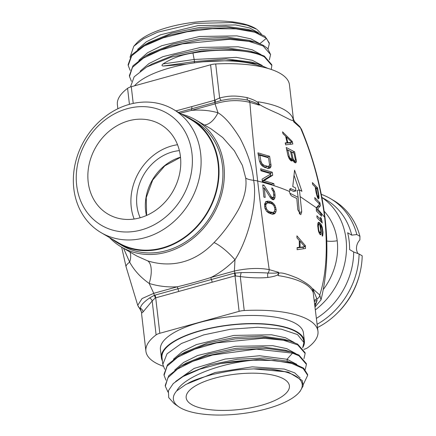 <?xml version="1.0" encoding="UTF-8"?>
<svg xmlns="http://www.w3.org/2000/svg" width="436" height="436" viewBox="0 0 436 436"><rect width="100%" height="100%" fill="white"/><g stroke="black" fill="none" stroke-linecap="round" stroke-linejoin="round"><path stroke-width="0.65" d="M315.037 306.001L317.076 300.557L316.89 298.905A4.333 3.913 12.1 0 0 314.411 300.595M315.141 306.873L321.016 299.843L319.784 295.036L312.814 288.763L313.152 292.458A86.601 29.621 173.4 0 0 312.944 291.957A86.601 29.621 173.4 0 0 288.948 277.71A86.601 29.621 173.4 0 0 278.119 275.601L278.522 273.726L277.874 274.767C276.179 275.857 272.865 276.751 267.933 277.449C259.998 278.228 250.782 277.939 240.296 276.566L235.015 275.868L155.276 297.957L152.18 300.944L143.024 311.985C142.065 312.923 141.569 313.086 141.553 312.47L140.823 310.487L137.732 305.325L142.032 298.573L153.777 293.308L149.172 283.433C158.29 286.234 167.686 287.351 177.354 286.784L153.777 293.308A4.333 1.69 -105.5 0 0 154.36 295.297L149.641 297.93A4.333 2.948 -144.9 0 1 152.18 300.944L156.11 334.908A86.601 29.621 -6.6 0 0 145.913 351.231L141.705 314.857A86.601 29.621 173.4 0 1 141.64 313.544L141.645 313.348A86.601 29.621 173.4 0 0 141.64 313.544M283.907 379.048A51.96 17.772 -6.6 0 1 289.4 385.833A51.96 17.772 -6.6 0 1 250.733 407.791A51.96 17.772 -6.6 0 1 191.666 404.559A51.96 17.772 -6.6 0 1 186.172 397.774A51.96 17.772 -6.6 0 1 224.84 375.821A51.96 17.772 -6.6 0 1 283.907 379.048M271.083 369.303C266.391 368.867 260.614 368.731 253.741 368.894L244.471 369.368C238.525 369.417 227.706 371.15 212.005 374.579C187.747 381.582 189.469 383.179 185.905 384.405L176.727 390.879A64.844 22.176 173.4 0 0 178.722 406.766A64.844 22.176 173.4 0 0 240.334 413.835A64.844 22.176 173.4 0 0 298.709 392.88A64.844 22.176 173.4 0 0 271.083 369.303L288.545 372.262L302.219 380.47L303.189 385.767L300.044 391.408L298.709 392.88M253.741 368.894L287.449 371.946M182.967 376.568L187.971 373.739L210.103 364.818L237.386 359.242L264.51 357.945L286.201 361.035L292.218 362.79L259.916 359.199L220.611 363.553L199.748 369.21L182.967 376.568L173.25 383.571L168.389 390.76L168.727 397.616L174.204 403.649L178.722 406.766M303.331 384.459L307.685 375.276L307.593 374.475L303.63 368.175L292.218 362.79M185.905 384.405L215.221 372.491L252.231 366.85L284.207 369.058L294.687 372.856L300.142 378.001M175.659 381.446L194.091 368.442L225.167 359.041L259.584 355.749L287.046 359.264L292.496 353.127L298.971 355.798L306.426 364.371L305.2 369.635M176.727 390.879C183.839 377.222 218.954 363.395 253.321 360.196A71.335 24.4 173.4 0 0 220.611 363.553M307.685 375.276L303.14 368.529L291.657 363.411L274.446 360.512L253.321 360.196M168.045 392.133L165.326 386.225L167.909 377.734L177.474 369.069L192.788 361.313L212.495 355.04L256.412 349.132L292.496 353.127M306.328 363.564L298.873 354.991L290.91 351.863L266.32 348.386L235.827 349.874L205.541 356.092L181.082 366.006L168.765 375.663L165.233 385.419L165.326 386.225M305.08 352.735L297.614 344.08L289.7 340.968L265.557 337.491L235.015 338.903L204.517 345.11L179.866 355.062L167.522 364.736L163.974 374.502L164.067 375.314L167.07 366.235L177.795 357.149L194.947 349.089L216.556 342.881L263.513 338.227L283.389 340.238L297.706 344.887L305.162 353.454L303.936 358.719M166.002 380.208L164.067 375.314M302.671 347.808L303.903 342.543L297.51 334.576L281.318 329.169L257.801 327.262L230.546 329.235L203.721 334.897L181.414 343.497L167.043 353.819L162.802 364.398L164.737 369.292M162.802 364.398L162.012 357.564A71.335 24.4 -6.6 0 1 230.072 325.125A71.335 24.4 -6.6 0 1 303.739 341.165L303.903 342.543M162.388 360.839A71.989 24.623 -6.6 0 1 161.364 357.64A71.989 24.623 -6.6 0 1 214.937 327.218A71.989 24.623 -6.6 0 1 296.774 331.692A71.989 24.623 -6.6 0 1 304.388 341.088A71.989 24.623 -6.6 0 1 303.102 346.969M304.388 341.088L303.451 333.006A71.989 24.623 173.4 0 0 295.837 323.61A71.989 24.623 173.4 0 0 214.005 319.136A71.989 24.623 173.4 0 0 160.432 349.552L161.364 357.64M277.874 274.767L278.74 272.375C277.705 273.094 274.119 273.317 267.987 273.045C260.521 272.571 251.588 272.424 241.19 272.609A4.333 0.294 -77.7 0 0 240.296 276.566L244.225 310.536A8.66 2.959 173.4 0 0 239.119 311.348L235.015 275.868A4.333 1.69 -105.5 0 0 234.328 273.165L154.36 295.297A4.333 1.782 -111.1 0 1 155.276 297.957M244.225 310.536A86.601 29.621 -6.6 0 1 317.969 331.327A86.601 29.621 -6.6 0 1 307.772 347.65A8.66 2.959 173.4 0 1 304.066 349.28L303.859 349.34M163.195 366.229A86.601 29.621 -6.6 0 1 145.913 351.231M155.02 295.096A4.333 1.69 -105.5 0 1 155.712 297.804L159.816 333.278A8.66 2.959 173.4 0 0 156.11 334.908M159.816 333.278L239.119 311.348M241.19 272.609L234.328 273.165M149.641 297.93C143.504 302.241 140.43 305.701 140.425 308.317A4.333 4.191 -136.7 0 1 143.024 311.985M141.411 311.642L141.645 313.348M317.969 331.327L313.064 291.613M178.558 112.412L215.231 102.313A4.333 1.69 74.5 0 0 215.057 103.855L217.978 112.75C209.629 110.401 200.8 109.61 191.502 110.373L215.057 103.855C226.824 100.149 238.432 99.648 249.866 102.351C251.817 127.099 254.417 153.325 257.665 181.027C260.826 208.719 264.679 238.252 269.219 269.633A4.333 3.074 -75.1 0 1 267.987 273.045A4.333 2.262 -96.8 0 0 267.933 277.449M278.74 272.375L269.219 269.633C259.289 267.715 247.681 268.178 234.399 271.012L210.839 277.525C218.741 273.688 226.791 267.764 234.982 259.742C248.242 239.26 257.698 202.211 253.643 180.33C252.499 167.637 248.019 153.706 240.209 138.539C232.11 125.301 224.698 116.706 217.978 112.75A21.653 12.47 -72.9 0 1 204.413 125.007M109.431 237.516A73.613 62.942 -59.7 0 0 121.421 247.027L136.888 256.057L147.706 260.881C170.574 267.96 194.521 263.142 214.016 242.574A21.653 4.987 43.7 0 1 234.982 259.742L234.399 271.012A4.333 1.69 -105.5 0 0 234.982 272.996A4.333 1.581 -100.1 0 1 235.456 275.781M117.856 108.738L117.388 104.673A86.601 29.621 -6.6 0 1 127.585 88.35A8.66 2.959 -6.6 0 1 131.291 86.72L210.593 64.79A8.66 2.959 -6.6 0 1 215.7 63.978A86.601 29.621 -6.6 0 1 289.439 84.769L293.433 119.262L294.889 121.927L293.472 121.6L293.156 119.584L293.433 119.262M123.53 248.258L129.656 262.123C134.152 270.369 140.659 277.47 149.172 283.433A21.653 9.516 108.3 0 0 147.706 260.881M180.035 113.273L191.502 110.373A4.333 1.69 74.5 0 1 191.671 108.837A4.333 1.69 74.5 0 0 191.791 106.602L214.697 100.264L219.63 97.947C231.325 95.184 236.65 95.789 247.125 97.604C252.809 99.43 256.417 101.092 257.954 102.591L258.864 103.866L258.008 101.801A86.601 29.621 -6.6 0 1 293.041 118.657L293.156 119.584M134.495 85.832A71.989 24.623 -6.6 0 1 193.252 63.018A71.989 24.623 -6.6 0 1 262.488 67.019M268.091 48.903L269.317 43.644L266.407 38.275L254.88 32.242L236.089 28.869L212.468 28.683L187.071 31.779L163.189 37.845L143.907 46.172L131.727 55.775L128.217 65.498L130.157 70.392M128.217 65.498L128.124 64.686L131.694 54.898L144.054 45.23L168.639 35.305L199.067 29.098L229.418 27.664L253.779 31.13L264.843 36.21L269.225 42.837L269.317 43.644M270.582 54.555L267.579 48.38L263.028 45.175L255.06 42.047L230.53 38.57L199.928 40.063L169.708 46.276L145.253 56.179L132.942 65.825L129.388 75.602L129.481 76.409L132.489 67.324L143.422 58.119L160.65 50.08L182.537 43.856L229.216 39.333L248.989 41.371L263.121 45.982L270.576 54.555L269.35 59.819M131.416 81.303L129.481 76.409M194.184 62.882L194.527 61.563L163.244 66.038C161.669 65.841 161.587 65.138 162.999 63.939C171.822 58.31 181.807 54.669 192.952 53.012C222.055 48.02 251.785 49.884 264.385 56.898L271.841 65.465L271.236 69.449M271.841 65.465L271.748 64.659L264.292 56.091L256.379 52.979L231.919 49.491L201.623 50.925L171.125 57.143L146.55 67.073L134.152 76.801L130.653 86.513M163.244 66.038L186.537 64.119M247.839 29.392L226.039 26.302L198.887 27.615L171.599 33.212L148.954 42.461M133.798 46.26L136.642 43.12A64.844 22.176 -6.6 0 1 195.017 22.165A64.844 22.176 -6.6 0 1 256.635 29.234L247.147 25.233L232.486 22.552L194.947 23.386L157.69 32.204L143.39 38.837L133.798 46.26L129.988 57.29M293.472 121.6L300.437 127.792L301.472 129.23L299.636 126.429A4.333 3.946 137 0 1 300.437 127.792C312.547 155.875 320.618 185.692 324.64 217.242C327.899 248.618 326.281 274.549 319.784 295.036A4.333 3.946 -43 0 1 316.89 298.905L312.814 288.763M291.82 157.614L290.529 151.363L287.782 149.995L289.46 157.32L291.128 159.036L291.842 158.508L291.82 157.614M292.888 158.17L293.744 160.094L294.682 160.895L295.134 160.846L295.319 159.483L294.022 153.238L291.597 151.919L292.888 158.17L291.837 158.459M268.554 157.821L259.861 155.254L260.919 161.216L262.08 163.756L264.014 165.26L267.731 166.361L268.647 166.329L269.579 165.042L268.554 157.821M258.864 103.866C260.363 105.436 266.75 108.668 278.015 113.562C291.728 120.516 291.733 120.712 293.172 120.358M257.954 102.591L259.393 105.163L249.866 102.351A4.333 3.074 104.9 0 0 247.997 100.264A4.333 1.722 105 0 1 247.125 97.604M289.482 191.469L290.414 188.57L295.919 190.903L295.515 187.878L292.774 186.554L294.583 170.16L301.919 191.311L299.434 189.916L301.728 211.803L300.786 214.708L297.804 209.765L296.796 198.467L292.06 196.227C290.719 195.41 289.858 193.824 289.482 191.469C280.206 187.48 269.601 183.997 257.665 181.027A21.653 7.407 -6.6 0 0 253.643 180.33A21.653 7.412 -6.6 0 1 245.73 178.15L242.4 165.413L234.355 150.774L222.731 137.536L211.149 128.942L195.671 119.9A73.613 62.942 -59.7 0 0 181.496 114.128M316.334 207.749L319.621 204.141L315.026 199.59L314.743 197.584L319.948 202.816L320.362 205.83L317.048 209.76L321.397 214.234L321.615 216.261L316.422 211.024L316.334 207.749L300.322 196.707M287.88 155.374L286.223 147.488L294.611 151.842L296.425 161.282L295.69 162.922L293.957 161.979L292.752 159.865L292.175 161.053L290.779 160.65L289.226 158.699L287.88 155.374M272.729 175.245L263.998 180.668L273.846 183.627L274.091 185.643L262.434 182.194L262.069 179.169L271.159 173.784L260.941 170.787L260.646 168.787L272.287 172.236L272.729 175.245L270.473 175.871L262.287 180.956M270.805 167.01L270.064 168.034L268.047 168.356L264.33 167.255L261.889 165.609L260.641 163.996L259.365 160.797L257.932 152.851L269.612 156.295L271.061 165.833L270.805 167.01L268.543 167.631L267.802 168.661M316.16 192.875L315.179 186.886L312.716 184.586L312.372 182.597L317.566 187.834L318.901 195.808L318.961 198.353L318.443 198.892L317.648 197.77L316.16 192.875M292.834 143.989L285.645 144.866L285.204 142.904L287.144 142.681L285.591 136.157L283.024 133.776L282.533 131.825L292.213 141.384L292.834 143.989M318.454 195.568L317.413 189.251L315.838 187.556L317.141 194.985L318.144 196.887L318.454 195.568M291.853 142.305L286.403 136.85L287.804 142.719L291.853 142.305L289.635 142.915L285.536 143.128M287.782 149.995L286.823 150.262M289.073 156.241L288.212 156.48M289.46 157.32L288.627 157.549M289.962 158.159L289.073 158.404M290.578 158.764L289.482 159.069M291.128 159.036L289.727 159.423M291.608 158.982L289.777 159.489M294.137 161.124L294.147 162.176M286.632 149.374L289.133 150.66M290.54 151.417L291.499 151.946M290.681 158.78L291.537 160.71M260.837 170.1L270.031 172.863L270.124 173.457M262.347 181.48L271.59 184.248L271.666 184.869M270.249 174.34L270.473 175.871M268.799 166.22L268.543 167.631M258.183 154.175L267.35 156.916L267.453 157.472M262.467 166.1L265.464 166.988L268.647 166.329M318.046 205.956L318.111 206.451L316.193 208.849M299.434 189.916L297.232 190.527L298.12 197.312L289.886 193.235M294.098 175.474L299.101 190.009M289.586 189.551L293.711 191.513L295.919 190.903M290.18 142.768L290.529 144.251M291.597 151.919L290.698 152.169M293.265 159.249L291.052 159.859M293.744 160.094L292.938 160.317M294.333 160.704L293.303 160.993M294.682 160.895L293.461 161.233M295.134 160.846L293.504 161.298M294.611 151.842L292.529 152.42M296.262 159.729L295.33 159.985M296.425 161.282L294.213 161.892M296.175 162.312L294.752 162.704M292.752 159.865L290.589 160.464M292.703 160.432L291.188 160.851M272.287 172.236L270.031 172.863M263.998 180.668L262.309 181.136M273.846 183.627L271.59 184.248M271.061 165.833L268.805 166.454M270.064 168.034L268.805 168.383M269.612 156.295L267.35 156.916M271.018 164.247L269.584 164.645M259.861 155.254L258.455 155.641M260.919 161.216L259.611 161.582M261.398 162.617L260.129 162.971M262.08 163.756L260.744 164.127M262.952 164.639L261.458 165.048M264.014 165.26L262.096 165.789M267.731 166.361L265.464 166.988M320.362 205.83L318.111 206.451M317.048 209.76L316.307 209.961M303.227 247.158L303.254 248.798M297.123 247.921L299.352 247.305L299.249 240.383L296.976 237.914L296.921 235.843L305.429 245.73L305.473 248.498L297.129 249.692L297.118 247.61L299.352 247.305M297.859 247.719L302.568 247.343L304.78 246.732L299.984 241.092L300.082 247.326L304.78 246.732M265.415 201.781L268.892 202.462L270.189 203.209M273.77 211.956L272.484 214.294M267.824 202.854L266.385 203.786L265.938 204.669L265.786 206.31L266.707 209.264L268.309 211.062L269.835 211.836L273.023 212.457L274.402 211.536L274.958 209.024L274.07 206.065L272.527 204.25L271.039 203.459L267.824 202.854L264.614 204.086M268.244 212.67L270.756 213.084L273.023 212.457M263.044 187.845L263.295 188.227M272.789 197.628L272.249 199.448M317.839 223.728L318.291 224.235M298.12 197.312L299.439 214.076M305.429 245.73L304.235 246.057M318.82 224.088L318.318 226.159L318.672 229.674L319.375 231.93L320.406 232.922L320.782 230.748L319.855 225.08L319.141 224.077L317.73 224.387M312.835 290.294C312.765 287.624 307.778 283.645 297.875 278.353C286.038 273.399 279.585 271.857 278.522 273.726M272.407 202.544L274.953 205.345L276.146 209.411L276.026 211.384L275.41 212.866L273.819 214.054L271.901 214.141L268.391 212.779L266.554 211.247L264.859 208.081L264.625 203.977L265.993 201.672L268.936 201.17L271.165 201.83L272.407 202.544L270.14 203.171M264.031 185.245L271.219 196.538L272.249 197.519L273.394 197.214L273.786 196.347L273.345 191.606L271.971 189.535L271.797 187.845L272.794 188.483L274.495 191.649L274.963 194.096L275.029 197.41L273.835 199.666L272.418 199.557L270.625 198.015L264.314 187.949L265.17 197.443L263.878 197.088L262.734 184.891L264.031 185.245L262.81 185.583M322.275 223.03L317.076 217.793L316.89 215.76L321.283 220.082L320.351 217.259L321.185 218.164L322.275 223.03M318.89 222.267L321.212 224.605L322.28 227.325L323.032 232.552L322.509 236.083L322.22 236.083L322.117 234.372L322.553 232.323L322.237 229.14L321.588 226.873L320.574 225.178L321.305 230.966L321.092 233.93L320.82 234.623L320.302 234.753L318.563 231.505L317.735 225.952L317.964 222.981L318.89 222.267L318.345 222.42M300.082 247.326L297.864 247.937M299.984 241.092L299.265 241.293M266.385 203.786L264.603 204.282M265.938 204.669L264.548 205.056M265.786 206.31L264.608 206.637M266.14 208.092L265.006 208.403M266.707 209.264L265.54 209.585M268.309 211.062L266.805 211.476M269.835 211.836L267.851 212.387M271.574 212.354L269.295 212.981M273.159 203.111L271.334 203.617M274.168 204.097L272.734 204.489M274.953 205.345L273.748 205.683M275.781 207.28L274.68 207.585M276.146 209.411L274.898 209.754M276.026 211.384L273.77 212.01M275.41 212.866L273.149 213.493M274.745 213.667L272.947 214.163M267.699 201.149L266.363 201.519M268.936 201.17L266.652 201.803M271.165 201.83L268.892 202.462M271.219 196.538L269.944 196.892M272.249 197.519L270.603 197.971M272.734 197.666L270.794 198.206M272.794 188.483L271.89 188.734M273.89 190.14L272.773 190.45M274.495 191.649L273.421 191.944M274.963 194.096L273.841 194.401M275.089 195.448L273.813 195.802M275.029 197.41L272.778 198.031M274.675 198.614L272.418 199.236M264.314 187.949L263.088 188.287M321.283 220.082L319.904 220.463M321.185 218.164L320.7 218.3M322.09 220.998L320.771 221.363M318.52 224.442L317.735 224.66M318.362 225.243L317.735 225.417M318.318 226.159L317.762 226.311M318.487 228.54L317.991 228.682M318.672 229.674L318.171 229.816M318.978 230.917L318.46 231.058M319.375 231.93L318.781 232.094M319.741 232.601L319.038 232.797M320.084 232.933L319.207 233.173M320.406 232.922L319.245 233.244M319.659 222.698L317.931 223.178M320.433 223.483L318.198 224.099M321.212 224.605L319.806 224.998M321.79 225.853L321.141 226.033M322.28 227.325L321.801 227.461M322.711 229.374L322.291 229.489M322.934 231.189L322.487 231.314M323.032 232.552L322.542 232.688M323.049 234.148L322.117 234.405M322.853 235.511L322.193 235.691M320.356 224.954L319.855 225.096M320.951 227.445L320.487 227.576M321.185 229.26L320.689 229.396M321.305 230.966L320.765 231.113M321.31 232.562L320.455 232.797M321.092 233.93L319.817 234.285M319.948 202.816L318.716 203.16M321.397 214.234L320.111 214.594M315.838 187.556L315.315 187.703M316.874 193.873L316.394 194.009M317.141 194.985L316.678 195.115M317.457 195.878L316.967 196.015M317.828 196.549L317.228 196.718M318.144 196.887L317.381 197.099M318.405 196.892L317.408 197.17M317.566 187.834L316.411 188.156M318.901 195.808L318.476 195.928M319.059 197.361L317.642 197.753M318.961 198.353L318.149 198.576M287.804 142.719L285.58 143.335M286.403 136.85L285.803 137.013M292.213 141.384L291.226 141.656M287.144 142.681L285.269 143.199M215.133 100.127A4.333 1.368 71.8 0 1 215.231 102.313L221.27 100.438L227.75 99.277M227.521 99.304C234.862 98.432 241.675 98.749 247.964 100.253L247.997 100.264C254.967 102.422 258.766 104.051 259.393 105.163M221.27 100.438A4.333 1.123 71.2 0 1 219.63 97.947L215.7 63.978M214.016 242.574C222.507 233.985 230.513 223.237 238.029 210.332C244.362 198.56 246.929 187.829 245.73 178.15M211.416 279.498A4.333 1.69 -105.5 0 1 210.839 277.525C200.936 280.675 189.774 283.765 177.354 286.784A4.333 1.69 -105.5 0 0 177.932 288.757A4.333 1.69 -105.5 0 1 178.624 291.466M121.421 247.027A73.613 62.942 -59.7 0 0 192.745 238.606A73.613 62.942 -59.7 0 0 223.886 165.397A73.613 62.942 -59.7 0 0 195.671 119.9M190.979 119.039L194.854 121.306A71.989 61.552 120.3 0 1 222.447 165.794A71.989 61.552 120.3 0 1 191.993 237.386A71.989 61.552 120.3 0 1 122.244 245.626L118.363 243.359A71.989 61.552 -59.7 0 0 188.112 235.124A71.989 61.552 -59.7 0 0 218.567 163.527A71.989 61.552 -59.7 0 0 190.979 119.039A71.989 61.552 -59.7 0 0 184.199 115.709M112.134 239.092A71.989 61.552 -59.7 0 0 118.363 243.359M173.256 109.316L190.706 119.508A71.444 61.095 120.3 0 1 218.087 163.664A71.444 61.095 120.3 0 1 187.862 234.721A71.444 61.095 120.3 0 1 118.636 242.896L101.19 232.704A71.444 61.095 -59.7 0 0 170.416 224.529A71.444 61.095 -59.7 0 0 200.642 153.472A71.444 61.095 -59.7 0 0 173.256 109.316A71.444 61.095 -59.7 0 0 104.035 117.491A71.444 61.095 -59.7 0 0 73.804 188.548A71.444 61.095 -59.7 0 0 101.19 232.704M76.665 185.256A64.953 55.541 -59.7 0 0 141.329 229.941A64.953 55.541 -59.7 0 0 191.965 153.368A64.953 55.541 -59.7 0 0 127.301 108.684A64.953 55.541 -59.7 0 0 76.665 185.256M128.702 120.81A51.96 44.428 -59.7 0 0 89.173 164.154A51.96 44.428 -59.7 0 0 108.112 214.18A51.96 44.428 -59.7 0 0 139.929 217.815A51.96 44.428 -59.7 0 0 179.458 174.471A51.96 44.428 -59.7 0 0 160.524 124.445A51.96 44.428 -59.7 0 0 128.702 120.81M177.528 144.736A51.96 44.428 120.3 0 0 171.74 145.946A51.96 44.428 -59.7 0 0 134.141 219.025M179.381 150.622A45.573 38.968 120.3 0 0 172.433 151.908A45.573 38.968 -59.7 0 0 140.179 217.744M258.439 32.727L249.637 27.942L235.647 24.956L198.108 25.582L160.508 34.793L146.452 41.731L137.569 49.421M261.382 34.062L257.24 29.653M203.1 61.808L233.325 60.408L257.583 63.874L251.577 62.125L226.126 58.953L194.527 61.563L192.952 53.012M257.583 63.874L267.857 68.392M138.305 306.584A4.333 4.028 150.8 0 0 140.425 308.317C140.637 310.361 140.85 311.075 141.062 310.454M315.479 309.827A70.365 60.168 -59.7 0 0 346.042 239.222A70.365 60.168 -59.7 0 0 321.904 197.519M321.877 197.377L326.253 199.928A70.365 60.168 120.3 0 1 351.732 235.146L347.661 232.764A70.365 60.168 -59.7 0 1 349.149 241.037A70.365 60.168 -59.7 0 1 349.607 249.594L353.683 251.975A70.365 60.168 -59.7 0 1 316.465 318.345M321.294 194.358A73.613 62.942 120.3 0 1 330.412 198.598L333.513 200.407A73.613 62.942 120.3 0 1 359.94 236.35L359.874 239.898A10.824 9.254 -59.7 0 0 358.07 253.703M317.528 327.54A73.613 62.942 -59.7 0 0 336.794 313.626A73.613 62.942 -59.7 0 0 359.482 274.773A73.613 62.942 -59.7 0 0 362.196 255.818L359.09 254.008L353.683 251.975M351.732 235.146L356.839 234.541L359.94 236.35M336.794 313.626L337.529 312.906A70.365 60.168 -59.7 0 0 359.22 275.77L359.482 274.773M330.412 198.598A73.613 62.942 120.3 0 1 356.839 234.541M317.152 324.264A73.613 62.942 -59.7 0 0 359.09 254.008M324.166 211.231A61.59 52.663 120.3 0 1 337.202 240.759A61.59 52.663 120.3 0 1 323.261 289.558M326.771 241.015A12.993 4.442 173.4 0 0 337.202 240.759M314.847 304.366A90.933 31.098 173.4 0 0 317.076 300.557A4.333 3.995 23.1 0 0 314.525 301.57M287.286 361.362L287.046 359.264L296.812 364.365M181.082 366.006L186.537 362.926L208.642 353.961L235.963 348.348L263.153 347.029L284.904 350.113L290.91 351.868M180.46 354.735L185.322 351.988L207.443 343.028L234.77 337.426L261.96 336.118L283.689 339.213L289.7 340.968M174.678 370.153L183.561 362.463L197.617 355.52L235.217 346.309L272.756 345.683L286.746 348.669L295.548 353.454M173.414 359.237L182.297 351.547L196.353 344.609L233.952 335.398L271.492 334.772L285.482 337.758L294.284 342.538M211.422 279.498A4.333 1.69 -105.5 0 1 212.109 282.206M129.432 104.34L127.585 88.35M129.95 252.008A21.653 14.355 138.7 0 1 129.656 262.123A24.078 5.308 159.5 0 0 126.064 266.772L137.738 305.325M175.959 110.897L191.791 106.602M131.291 86.72L133.22 103.408M214.577 102.498A4.333 1.69 74.5 0 0 214.697 100.264L210.593 64.79M321.016 299.843C327.114 274.942 328.477 247.812 325.093 218.447L325.093 218.447A21.653 7.407 173.4 0 0 324.64 217.242L317.719 209.029M291.183 188.663L289.82 189.039M301.728 211.803L299.521 212.414M180.504 157.189A45.573 38.968 -59.7 0 0 146.447 215.498M266.407 38.275L259.845 43.698M259.703 43.638L250.902 38.853L236.912 35.866L199.372 36.493L161.772 45.704L147.717 52.647L138.828 60.337M260.962 54.549L252.161 49.769L238.176 46.783L200.631 47.41L163.031 56.62L148.976 63.558L140.092 71.248M262.227 65.465L252.302 60.315L236.307 57.367L194.287 59.465L162.999 63.939M255.06 42.047L249.054 40.297L227.309 37.213L200.124 38.532L172.809 44.14L150.703 53.099L145.253 56.179M255.845 52.827L250.368 51.225L228.638 48.129L201.448 49.437L174.122 55.04L151.995 63.994L147.112 66.757M287.444 371.946L287.962 372.099M306.426 364.371L306.334 363.564M305.162 353.454L305.069 352.648M121.655 247.163L126.064 266.778M130.696 86.895L130.647 86.513M144.61 44.919L149.499 42.156M253.774 31.13L247.768 29.376M299.636 126.429L294.889 121.927M325.093 218.447C321.479 188.406 313.604 158.666 301.472 129.23M146.6 215.433L146.262 197.59L152.698 180.046L164.819 165.822L180.52 157.352"/></g></svg>
